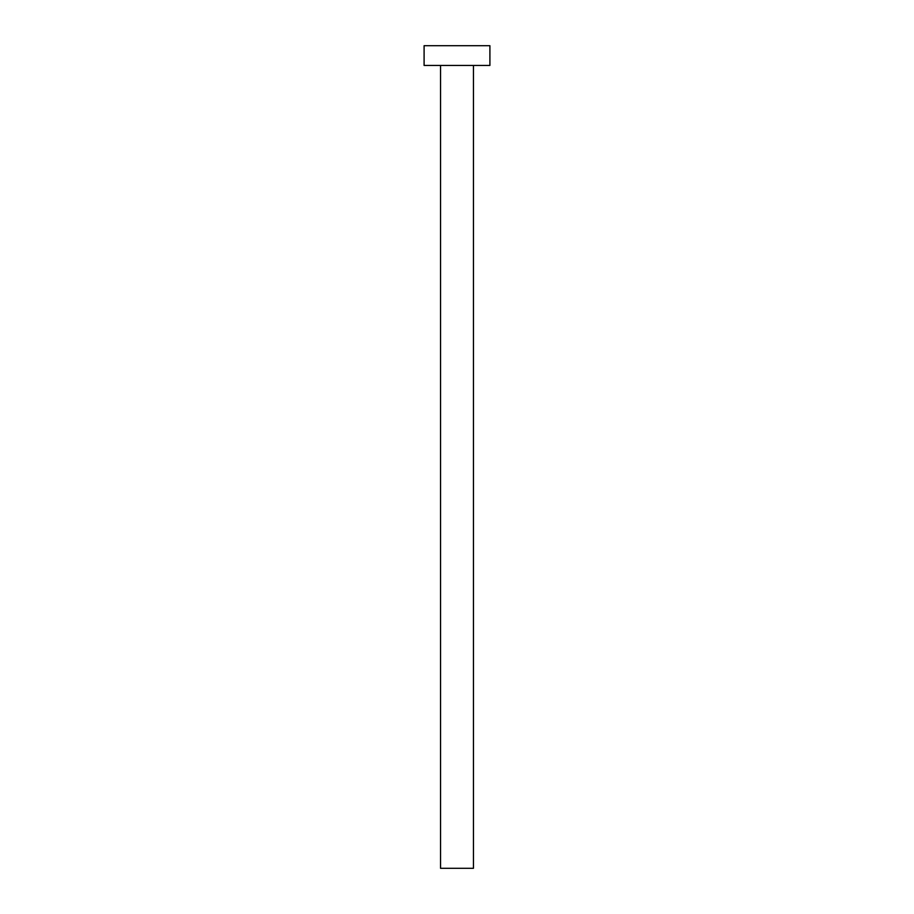 <?xml version="1.0" encoding="UTF-8"?>
<svg xmlns="http://www.w3.org/2000/svg" width="914" height="914" viewBox="0 0 914 914"><rect width="100%" height="100%" fill="white"/><g stroke="black" fill="none" stroke-linecap="round" stroke-linejoin="round"><path stroke-width="1.37" d="M473.452 65.442L473.452 868.3L440.548 868.3L440.548 65.442M489.904 65.442L424.096 65.442L424.096 45.7L489.904 45.7L489.904 65.442"/></g></svg>
